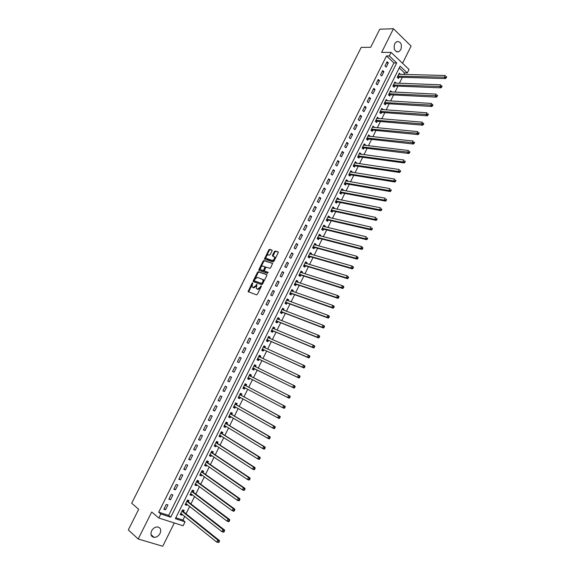 <?xml version="1.0" encoding="UTF-8"?>
<svg xmlns="http://www.w3.org/2000/svg" width="575" height="575" viewBox="0 0 575 575"><rect width="100%" height="100%" fill="white"/><g stroke="black" fill="none" stroke-linecap="round" stroke-linejoin="round"><path stroke-width="0.86" d="M252.684 283.432L252.619 282.814L252.044 283.202L248.105 291.64L256.551 294.874L257.384 294.314L261.294 286.508L261.223 285.876L260.633 286.271L260.13 287.284L257.463 289.088L256.22 288.327L256.96 284.963L256.385 286.07L255.81 285.732L253.173 287.529L251.943 286.781L252.684 283.432L248.673 291.942M261.316 286.458L260.712 287.622L260.13 287.284M256.96 284.963L256.888 284.338L255.81 285.732M394.702 43.707C393.35 49.083 394.673 51.793 398.662 51.822L400.847 49.644C402.198 44.261 400.868 41.565 396.858 41.544L394.702 43.707M151.613 530.862C150.248 534.491 151.081 536.662 154.107 537.373C156.587 537.359 158.571 536.051 160.051 533.442C161.424 529.798 160.576 527.627 157.507 526.93C155.049 526.966 153.087 528.274 151.613 530.862M272.054 250.916L271.946 250.053L269.582 249.356L268.755 249.931L264.428 259.102L273.06 261.912L273.894 261.33L278.199 252.741L278.084 251.872L275.181 251.009L274.34 251.591L272.507 255.243L272.622 256.112L274.555 256.996C274.685 258.994 273.873 260.137 272.104 260.432L266.06 258.268C265.923 256.299 266.728 255.156 268.475 254.847L269.395 255.127L270.228 254.553L272.054 250.916M389.311 55.94L391.086 52.382L409.055 69.474L407.323 72.968L400.114 66.154L175.368 518.672L185.071 521.82L183.109 525.773L158.786 518.003L160.806 513.957L170.775 517.184L396.707 62.934L389.311 55.94L386.501 55.94L158.7 512.188L160.806 513.957M158.786 518.003L151.714 511.994L138.194 539.012L128.333 529.92L138.683 509.306L131.689 503.262L361.215 47.373L370.688 47.279L379.759 29.21L393.444 28.75L381.613 52.411L391.086 52.382M258.348 271.716L257.528 272.284L253.252 280.801L253.345 281.685L261.675 284.639L262.516 284.072L266.843 275.425L266.735 274.534L258.348 271.716L258.923 272.061L258.103 272.629L253.733 281.822M258.887 269.582L263.149 261.093L263.975 260.518L272.607 263.35L270.681 267.749L269.84 268.324L266.405 267.21L265.571 267.785L264.277 270.933L268.029 272.277L267.519 273.305L258.808 270.3L258.887 269.582L259.462 269.927L263.717 261.438L263.149 261.093M402.55 63.286L411.096 46.072L393.444 28.75M138.194 539.012L162.747 546.25L174.311 522.962M158.7 512.188L168.647 515.423L393.897 62.905L386.501 55.94M165.528 509.759L167.922 504.958L166.268 504.404L163.868 509.213L165.528 509.759L164.162 508.631M170.509 499.761L172.895 494.974L171.249 494.407L168.863 499.201L170.509 499.761L169.129 498.662M175.476 489.799L177.855 485.027L176.223 484.445L173.837 489.224L175.476 489.799L174.088 488.721M180.435 479.859L182.807 475.094L181.183 474.497L178.803 479.27L180.435 479.859L179.033 478.81M185.373 469.948L187.745 465.197L186.127 464.586L183.756 469.344L185.373 469.948L183.964 468.92M190.303 460.058L192.668 455.321L191.065 454.696L188.693 459.439L190.303 460.058L188.888 459.058M195.22 450.196L197.577 445.474L195.982 444.834L193.624 449.564L195.22 450.196L193.789 449.226M200.122 440.364L202.472 435.649L200.891 434.995L198.533 439.717L200.122 440.364L198.684 439.415M205.016 430.553L207.359 425.852L205.785 425.184L203.435 429.892L205.016 430.553L203.564 429.633M209.897 420.771L212.232 416.077L210.666 415.402L208.322 420.095L209.897 420.771L208.43 419.872M214.755 411.01L217.091 406.331L215.532 405.641L213.196 410.32L214.755 411.01L213.289 410.14M219.607 401.278L221.936 396.613L220.39 395.902L218.062 400.574L219.607 401.278L218.133 400.43M224.451 391.568L226.766 386.918L225.228 386.199L222.906 390.856L224.451 391.568L222.956 390.748M229.274 381.886L231.588 377.25L230.057 376.51L227.743 381.16L229.274 381.886L227.779 381.088M234.09 372.233L236.397 367.605L234.88 366.857L232.566 371.486L234.09 372.233L232.58 371.457M238.891 362.602L241.191 357.988L239.682 357.226L237.374 361.84L238.891 362.602M243.685 352.993L245.978 348.393L244.476 347.616L242.176 352.223L243.685 352.993M248.458 343.412L250.75 338.819L249.255 338.035L246.963 342.628L248.458 343.412M253.223 333.852L255.508 329.274L254.021 328.476L251.735 333.062L253.223 333.852M257.974 324.322L260.252 319.757L258.779 318.938L256.493 323.517L257.974 324.322M262.717 314.82L264.989 310.263L263.522 309.436L261.244 313.993L262.717 314.82M267.44 305.332L269.704 300.79L268.252 299.949L265.981 304.498L267.44 305.332M272.155 295.873L274.419 291.345L272.967 290.49L270.703 295.025L272.155 295.873M276.863 286.443L279.112 281.923L277.675 281.053L275.418 285.581L276.863 286.443M281.549 277.035L283.798 272.528L282.368 271.644L280.118 276.158L281.549 277.035M286.228 267.648L288.47 263.149L287.054 262.257L284.805 266.757L286.228 267.648M290.9 258.29L293.135 253.805L291.719 252.892L289.484 257.384L290.9 258.29M295.55 248.953L297.785 244.476L296.377 243.556L294.148 248.033L295.55 248.953M300.193 239.638L302.421 235.175L301.027 234.241L298.799 238.711L300.193 239.638M304.829 230.345L307.043 225.896L305.663 224.954L303.435 229.411L304.829 230.345M309.443 221.08L311.657 216.646L310.284 215.69L308.063 220.132L309.443 221.08M314.051 211.837L316.264 207.41L314.892 206.447L312.678 210.874L314.051 211.837M318.651 202.623L320.85 198.202L319.492 197.225L317.285 201.645L318.651 202.623M323.236 193.43L325.428 189.024L324.077 188.025L321.878 192.438L323.236 193.43M327.808 184.259L330 179.86L328.656 178.854L326.456 183.252L327.808 184.259M332.364 175.109L334.549 170.725L333.22 169.704L331.027 174.096L332.364 175.109M336.914 165.981L339.099 161.611L337.769 160.583L335.584 164.96L336.914 165.981M341.457 156.882L343.627 152.519L342.312 151.477L340.134 155.847L341.457 156.882M345.978 147.804L348.148 143.448L346.84 142.399L344.669 146.754L345.978 147.804M350.498 138.748L352.655 134.406L351.354 133.343L349.19 137.684L350.498 138.748M354.998 129.713L357.154 125.386L355.86 124.308L353.704 128.642L354.998 129.713M359.49 120.7L361.646 116.387L360.36 115.295L358.203 119.614L359.49 120.7M363.968 111.715L366.117 107.41L364.838 106.31L362.688 110.616L363.968 111.715M368.438 102.745L370.58 98.454L369.315 97.34L367.166 101.638L368.438 102.745M372.902 93.804L375.037 89.52L373.772 88.399L371.637 92.69L372.902 93.804M377.344 84.884L379.478 80.615L378.221 79.479L376.086 83.756L377.344 84.884M381.786 75.986L383.906 71.724L382.662 70.581L380.535 74.843L381.786 75.986M386.206 67.11L388.326 62.862L387.09 61.705L384.97 65.96L386.206 67.11M175.821 517.752L182.915 520.059L184.769 516.328M186.02 513.798L189.685 506.395M190.922 503.916L194.594 496.491M195.809 494.054L199.489 486.615M200.682 484.215L204.377 476.761M205.541 474.404L209.243 466.936M210.393 464.622L214.101 457.132M215.222 454.868L218.946 447.357M220.053 445.136L223.776 437.611M224.861 435.426L228.598 427.886M229.655 425.744L233.407 418.183M234.442 416.084L238.201 408.509M239.214 406.453L242.981 398.863M243.98 396.843L247.746 389.239M248.723 387.262L252.504 379.637M253.46 377.703L257.241 370.077M258.197 368.151L261.956 360.568M262.926 358.606L266.663 351.073M267.648 349.09L271.35 341.615M272.349 339.595L276.029 332.17M277.042 330.122L280.693 322.755M281.728 320.678L285.351 313.361M286.393 311.255L289.994 303.995M291.051 301.853L294.623 294.652M295.701 292.481L299.244 285.329M300.33 283.13L303.852 276.036M304.951 273.801L308.444 266.757M309.566 264.5L313.03 257.514M314.158 255.221L317.601 248.285M318.751 245.971L322.158 239.085M323.322 236.735L326.708 229.899M327.887 227.528L331.243 220.75M332.436 218.342L335.771 211.614M336.979 209.178L340.285 202.501M341.507 200.042L344.792 193.416M346.021 190.929L349.284 184.352M350.527 181.837L353.762 175.31M355.027 172.766L358.232 166.29M359.504 163.717L362.688 157.291M363.982 154.697L367.137 148.321M368.438 145.691L371.572 139.366M372.887 136.713L376 130.439M377.329 127.758L380.413 121.533M381.757 118.824L384.819 112.65M386.17 109.911L389.21 103.788M390.576 101.02L393.588 94.947M394.975 92.151L397.957 86.128M399.359 83.31L402.32 77.33M403.729 74.484L404.512 72.903L399.23 67.929M183.54 511.671L184.173 510.392L182.57 509.853L180.219 514.596L181.829 515.121L182.239 514.287M188.42 501.831L189.053 500.552L187.457 500.006L185.114 504.728L186.71 505.274L187.141 504.404M193.286 492.02L193.919 490.741L192.338 490.18L189.994 494.895L191.583 495.449L192.036 494.543M198.145 482.231L198.77 480.959L197.196 480.384L194.868 485.084L196.449 485.652L196.909 484.711M202.982 472.47L203.615 471.198L202.048 470.609L199.719 475.295L201.293 475.877L201.775 474.907M207.819 462.731L208.445 461.466L206.885 460.855L204.563 465.534L206.13 466.131L206.626 465.125M212.635 453.014L213.26 451.756L211.715 451.138L209.401 455.795L210.953 456.413L211.463 455.371M217.436 443.332L218.062 442.067L216.523 441.435L214.216 446.085L215.762 446.717L216.293 445.639M222.23 433.665L222.856 432.407L221.325 431.76L219.025 436.403L220.556 437.043L221.109 435.936M227.01 424.027L227.635 422.776L226.112 422.115L223.819 426.743L225.342 427.397L225.91 426.255M231.783 414.417L232.401 413.166L230.891 412.491L228.598 417.112L230.115 417.773L230.697 416.602M236.533 404.829L237.152 403.585L235.657 402.895L233.371 407.495L234.873 408.178L235.477 406.971M241.277 395.262L241.895 394.019L240.408 393.322L238.122 397.914L239.624 398.612L240.242 397.368L238.359 397.44M246.014 385.724L246.625 384.488L245.144 383.769L242.873 388.355L244.361 389.059L244.972 387.823M250.729 376.215L251.347 374.979L249.866 374.246L247.602 378.817L249.083 379.536L249.694 378.3M255.437 366.721L256.048 365.492L254.581 364.751L252.324 369.308L253.791 370.041L254.402 368.805M260.13 357.255L260.741 356.026L259.289 355.271L257.032 359.821L258.491 360.568L259.102 359.332M263.745 346.287L264.816 347.817L265.427 346.588L263.975 345.819L261.726 350.355L263.178 351.117L263.788 349.887M269.502 338.366L270.092 337.173L268.654 336.397L266.412 340.918L267.857 341.694L268.46 340.465M274.182 328.936L274.749 327.786L273.319 326.995L271.084 331.502L272.521 332.293L273.125 331.071M278.846 319.527L279.4 318.421L277.977 317.616L275.741 322.115L277.172 322.913L277.775 321.691M283.497 310.148L284.036 309.077L282.62 308.257L280.392 312.75L281.808 313.562L282.411 312.34M288.14 300.797L288.657 299.762L287.248 298.928L285.027 303.406L286.436 304.225L287.04 303.018M292.768 291.46L293.264 290.461L291.87 289.62L289.649 294.084L291.051 294.925L291.654 293.71M297.39 282.152L297.864 281.197L296.477 280.341L294.263 284.79L295.658 285.638L296.254 284.431M301.99 272.866L302.45 271.946L301.07 271.077L298.863 275.518L300.251 276.381L300.847 275.181M306.59 263.609L307.028 262.725L305.656 261.841L303.456 266.268L304.829 267.145L305.426 265.945M311.168 254.366L311.592 253.518L310.227 252.626L308.035 257.047L309.4 257.931L309.997 256.738M315.74 245.151L316.142 244.339L314.791 243.441L312.599 247.847L313.957 248.745L314.554 247.552M320.297 235.958L320.685 235.189L319.341 234.269L317.156 238.668L318.507 239.581L319.096 238.388M324.846 226.794L325.213 226.054L323.876 225.127L321.698 229.511L323.042 230.438L323.632 229.245M329.382 217.652L329.734 216.947L328.404 216.006L326.233 220.383L327.563 221.318L328.152 220.132M333.91 208.524L334.24 207.862L332.918 206.907L330.754 211.269L332.077 212.218L332.666 211.039M338.423 199.424L338.732 198.799L337.417 197.836L335.261 202.184L336.576 203.147L337.166 201.969M342.923 190.354L343.217 189.757L341.917 188.78L339.76 193.121L341.068 194.098L341.651 192.92M347.415 181.298L347.688 180.744L346.394 179.752L344.245 184.086L345.546 185.064L346.128 183.892M351.893 172.27L352.152 171.745L350.865 170.746L348.723 175.066L350.01 176.058L350.592 174.893M356.363 163.257L356.601 162.775L355.321 161.762L353.187 166.067L354.466 167.073L355.048 165.909M360.82 154.272L361.043 153.82L359.77 152.799L357.636 157.097L358.915 158.118L359.49 156.953M365.269 145.31L365.47 144.893L364.205 143.858L362.077 148.149L363.35 149.177L363.925 148.012M369.703 136.368L369.89 135.987L368.632 134.938L366.512 139.222L367.77 140.257L368.345 139.1M374.124 127.449L373.046 126.047L370.933 130.317L372.183 131.366L372.758 130.209M378.537 118.558L377.452 117.171L375.338 121.433L376.582 122.497L377.157 121.339M382.936 109.681L381.843 108.323L379.737 112.571L380.973 113.642L381.541 112.492M387.327 100.826L386.228 99.489L384.122 103.73L385.351 104.815L385.926 103.665M391.712 92L390.598 90.685L388.499 94.911L389.721 96.011L390.288 94.861M396.082 83.188L394.953 81.902L392.869 86.113L394.076 87.22L394.644 86.078M400.437 74.405L399.309 73.133L397.217 77.337L398.425 78.459L398.993 77.323M404.512 72.903L407.323 72.968M182.915 520.059L185.071 521.82M168.647 515.423L170.775 517.184M393.897 62.905L396.707 62.934M181.829 515.121L180.493 514.043M186.71 505.274L185.366 504.217M191.583 495.449L190.232 494.421M196.449 485.652L195.083 484.646M201.293 475.877L199.92 474.9M206.13 466.131L204.743 465.175M210.953 456.413L209.559 455.479M215.762 446.717L214.36 445.805M220.556 437.043L219.147 436.159M225.342 427.397L223.919 426.535M230.115 417.773L228.685 416.933M234.873 408.178L233.436 407.366M239.624 398.612L238.172 397.814M244.361 389.059L242.902 388.29M249.083 379.536L247.617 378.788M256.048 365.492L254.574 364.773M260.741 356.026L259.253 355.336M265.427 346.588L263.925 345.92M270.092 337.173L268.59 336.526M274.749 327.786L273.24 327.161M279.4 318.421L277.876 317.817M284.036 309.077L282.498 308.495M288.657 299.762L287.112 299.201M293.264 290.461L291.719 289.929M297.864 281.197L296.305 280.679M302.45 271.946L300.883 271.45M307.028 262.725L305.454 262.25M311.592 253.518L310.011 253.072M316.142 244.339L314.554 243.915M320.685 235.189L319.082 234.78M325.213 226.054L323.603 225.673M329.734 216.947L328.117 216.581M334.24 207.862L332.616 207.518M338.732 198.799L337.101 198.476M343.217 189.757L341.579 189.455M347.688 180.744L346.042 180.457M352.152 171.745L350.498 171.487M356.601 162.775L354.94 162.531M361.043 153.82L359.375 153.604M365.47 144.893L363.795 144.692M369.89 135.987L368.201 135.808M374.296 127.104L372.6 126.946M378.695 118.242L376.992 118.105M383.079 109.401L381.369 109.279M387.449 100.582L385.732 100.481M391.812 91.792L390.087 91.705M396.168 83.016L394.436 82.951M400.509 74.261L398.77 74.218M241.191 357.988L239.667 357.248M245.978 348.393L244.44 347.681M250.75 338.819L249.205 338.136M255.508 329.274L253.956 328.613M260.252 319.757L258.692 319.118M264.989 310.263L263.415 309.645M269.704 300.79L268.123 300.2M274.419 291.345L272.823 290.777M279.112 281.923L277.517 281.376M263.192 280.334L263.479 279.766M283.798 272.528L282.188 272.004M288.47 263.149L286.853 262.653M293.135 253.805L291.503 253.323M297.785 244.476L296.147 244.023M302.421 235.175L300.775 234.744M307.043 225.896L305.39 225.486M311.657 216.646L309.997 216.257M316.264 207.41L314.59 207.05M320.85 198.202L319.168 197.865M325.428 189.024L323.739 188.701M330 179.86L328.296 179.565M334.549 170.725L332.846 170.452M339.099 161.611L337.381 161.359M343.627 152.519L341.902 152.289M348.148 143.448L346.416 143.24M352.655 134.406L350.915 134.219M357.154 125.386L355.408 125.221M361.646 116.387L359.885 116.243M366.117 107.41L364.356 107.288M370.58 98.454L368.812 98.354M375.037 89.52L373.254 89.441M379.478 80.615L377.689 80.55M383.906 71.724L382.109 71.688M388.326 62.862L386.522 62.84M256.385 286.07L253.748 287.867L253.065 287.615M260.712 287.622L258.046 289.426L257.348 289.175M266.937 274.757L258.923 272.061M254.294 280.233L254.358 280.852L261.675 283.432L262.789 281.973L263.034 279.63L257.449 277.38L254.818 279.184L254.294 280.233M254.869 281.153L254.358 280.852M263.041 279.45L263.609 279.967L263.372 282.311L262.25 283.77L254.933 281.189M272.629 263.429L264.543 260.87L263.717 261.438M264.917 271.371L268.187 272.493M262.876 266.06C261.122 266.362 260.324 267.504 260.468 269.502L262.868 270.566L263.702 269.998L264.996 266.85L262.876 266.06M265.204 266.98L265.492 267.914L264.27 270.343L263.443 270.911L261.503 270.272M259.462 269.927L259.361 270.581M274.62 256.903L275.123 257.356C275.252 259.347 274.44 260.489 272.679 260.791L267.109 259.052M278.307 252.13L275.741 251.368L274.908 251.951L272.974 256.22M272.162 250.305L270.142 249.708L269.323 250.29L264.967 259.375M180.658 513.705L181.635 513.798M180.859 513.31L216.789 542.175L217.817 540.069L219.47 540.586L183.705 511.944L182.821 509.939M218.637 541.363L218.227 542.203L218.881 542.412L219.298 541.571L217.817 540.069L181.93 511.139M218.881 542.412L216.789 542.175L218.227 542.203M219.47 540.586L219.298 541.571M185.538 503.88L186.58 503.966M185.754 503.448L221.943 531.652L222.971 529.553L224.609 530.085L188.586 502.097L187.68 500.077M223.79 530.84L223.38 531.681L224.034 531.889L224.444 531.056L222.971 529.553L186.825 501.285M224.034 531.889L223.582 532.184L221.943 531.652L223.38 531.681M224.609 530.085L224.444 531.056M190.404 494.076L191.518 494.155M190.634 493.616L227.075 521.158L228.103 519.067L229.734 519.62L193.459 492.279L192.517 490.245M228.922 520.339L228.512 521.18L229.166 521.403L229.576 520.562L228.103 519.067L191.698 491.46M229.166 521.403L228.706 521.712L227.075 521.158L228.512 521.18M229.734 519.62L229.576 520.562M195.256 484.301L196.449 484.373M195.5 483.805L232.199 510.693L233.227 508.609L234.844 509.177L198.318 482.49L197.354 480.456M234.047 509.874L233.637 510.715L234.284 510.938L234.693 510.104L233.227 508.609L196.564 481.656M234.284 510.938L233.817 511.261L232.199 510.693L233.637 510.715M234.844 509.177L234.693 510.104M200.093 474.548L201.358 474.612M200.352 474.023L237.31 500.257L238.33 498.173L239.94 498.762L203.162 472.722L202.184 470.717M239.157 499.438L238.747 500.272L239.394 500.509L239.797 499.675L238.33 498.173L201.415 471.874M239.394 500.509L238.92 500.839L237.31 500.257L238.747 500.272M239.94 498.762L239.797 499.675M204.923 464.823L206.26 464.873M205.196 464.262L242.406 489.857L243.426 487.78L245.022 488.376L207.992 462.976L207.007 460.999M244.253 489.03L243.843 489.864L244.483 490.101L244.893 489.268L243.426 487.78L206.26 462.128M244.483 490.101L244.001 490.453L242.406 489.857L243.843 489.864M245.022 488.376L244.893 489.268M209.731 455.12L211.147 455.156M210.026 454.53L247.487 479.478L248.501 477.408L250.089 478.019L212.807 453.258L211.816 451.31M249.334 478.652L248.925 479.478L249.564 479.723L249.967 478.896L248.501 477.408L211.083 452.396M249.564 479.723L249.076 480.089L247.487 479.478L248.925 479.478M250.089 478.019L249.967 478.896M214.533 445.445L216.028 445.467M214.842 444.827L252.554 469.128L253.568 467.065L255.142 467.698L217.616 443.569L216.61 441.65M254.402 468.302L253.992 469.128L254.624 469.38L255.027 468.553L253.568 467.065L215.898 442.7M254.624 469.38L254.128 469.761L252.554 469.128L253.992 469.128M255.142 467.698L255.027 468.553M219.327 435.8L220.893 435.8M219.65 435.146L257.607 458.807L258.613 456.744L260.18 457.398L222.41 433.902L221.389 432.012M259.447 457.973L259.045 458.8L259.677 459.058L260.08 458.232L258.613 456.744L220.699 433.018M259.677 459.058L259.174 459.454L257.607 458.807L259.045 458.8M260.18 457.398L260.08 458.232M224.099 426.168L225.745 426.154M224.437 425.486L262.646 448.514L263.652 446.459L265.204 447.127L227.197 424.264L226.162 422.395M264.486 447.681L264.083 448.507L264.708 448.766L265.111 447.947L263.652 446.459L225.493 423.372M264.708 448.766L264.205 449.176L262.646 448.514L264.083 448.507M265.204 447.127L265.111 447.947M228.864 416.573L230.589 416.537M229.224 415.854L267.67 438.251L268.676 436.202L270.221 436.885L231.962 414.647L230.92 412.807M269.517 437.417L269.114 438.236L269.732 438.509L270.135 437.683L268.676 436.202L230.266 413.741M269.732 438.509L269.222 438.926L267.67 438.251L269.114 438.236M270.221 436.885L270.135 437.683M233.615 406.992L235.419 406.942M233.989 406.252L272.687 428.016L273.686 425.974L275.217 426.664L236.72 405.052L235.671 403.24M274.527 427.175L274.124 427.994L274.742 428.274L275.137 427.455L273.686 425.974L235.031 404.146M274.742 428.274L274.217 428.706L272.687 428.016L274.124 427.994M275.217 426.664L275.137 427.455M238.74 396.671L277.682 417.809L278.681 415.775L280.205 416.48L241.464 395.485L240.4 393.702M279.522 416.968L279.119 417.781L279.73 418.068L280.133 417.249L278.681 415.775L239.789 394.565M279.73 418.068L279.206 418.514L277.682 417.809L279.119 417.781M280.205 416.48L280.133 417.249M243.088 387.917L245.043 387.816M243.484 387.112L282.663 407.632L283.662 405.598L285.178 406.324L246.201 385.94L245.123 384.186M284.503 406.784L284.107 407.596L284.711 407.891L285.114 407.078L283.662 405.598L244.526 385.013M284.711 407.891L284.179 408.351L282.663 407.632L284.107 407.596M285.178 406.324L285.114 407.078M247.803 378.415L249.852 378.293M248.22 377.581L287.637 397.476L288.628 395.449L290.131 396.189L250.923 376.424L249.838 374.692M289.477 396.635L289.081 397.44L289.678 397.735L290.08 396.93L288.628 395.449L249.255 375.489M289.678 397.735L289.146 398.216L287.637 397.476L289.081 397.44M290.131 396.189L290.08 396.93M252.655 369.013L254.689 368.827L294.091 388.103L292.596 387.356L293.581 385.336L253.97 365.988M254.387 365.154L255.48 366.793L254.013 366.052M252.935 368.072L292.596 387.356L294.637 387.615L295.033 386.81L294.429 386.508L294.033 387.313M294.429 386.508L293.581 385.336L295.076 386.091L295.033 386.81M294.637 387.615L294.091 388.103M257.348 359.555L259.39 359.353L299.022 378.027L297.534 377.257L298.526 375.245L258.678 356.507M259.073 355.709L260.173 357.319M257.643 358.584L297.534 377.257L299.575 377.523L299.97 376.711L299.374 376.409L298.978 377.214M299.374 376.409L298.526 375.245L300.006 376.014L299.97 376.711M299.575 377.523L299.022 378.027M262.027 350.132L264.076 349.902L303.945 367.971L302.464 367.188L303.449 365.183L263.364 347.048M262.337 349.126L302.464 367.188L304.498 367.454L304.894 366.649L304.304 366.332L303.909 367.137M304.304 366.332L303.449 365.183L304.93 365.966L304.894 366.649M304.498 367.454L303.945 367.971M266.692 340.723L268.748 340.479L308.854 357.945L307.381 357.147L308.365 355.142L268.043 337.618M268.41 336.893L269.452 338.337M267.023 339.688L307.381 357.147L309.415 357.413L309.803 356.608L309.221 356.292L308.825 357.097M309.221 356.292L308.365 355.142L309.832 355.939L309.803 356.608M309.415 357.413L308.854 357.945M271.35 331.344L273.412 331.078L313.742 347.947L312.283 347.135L313.267 345.137L272.715 328.217M273.06 327.52L274.067 328.886M271.688 330.28L312.283 347.135L314.317 347.401L314.705 346.603L314.123 346.272L313.727 347.077M314.123 346.272L313.267 345.137L314.719 345.949L314.705 346.603M314.317 347.401L313.742 347.947M275.835 321.928L278.063 321.698L318.622 337.971L317.177 337.151L318.155 335.153L277.373 318.83M277.703 318.169L278.674 319.463M276.352 320.893L317.177 337.151L319.197 337.417L319.592 336.619L319.01 336.289L318.622 337.087M319.01 336.289L318.155 335.153L319.599 335.98L319.592 336.619M319.197 337.417L318.622 337.971M280.463 312.592L282.706 312.347L323.495 328.03L322.05 327.189L323.028 325.198L282.016 309.479M282.325 308.847L283.267 310.062M280.995 311.528L322.05 327.189L324.07 327.455L324.465 326.658L323.89 326.327L323.495 327.118M323.89 326.327L323.028 325.198L324.465 326.039L324.465 326.658M324.07 327.455L323.495 328.03M285.243 303.348L287.335 303.018L328.347 318.112L326.916 317.256L327.887 315.272L286.645 300.143M286.947 299.546L287.852 300.689M285.631 302.191L326.916 317.256L328.936 317.522L329.324 316.732L328.749 316.387L328.361 317.184M328.749 316.387L327.887 315.272L329.317 316.128L329.324 316.732M328.936 317.522L328.347 318.112M289.692 294.005L291.949 293.71L333.184 308.214L331.768 307.352L332.738 305.368L291.266 290.828M291.547 290.267L292.416 291.338M290.253 292.876L331.768 307.352L333.78 307.618L334.168 306.827L333.601 306.482L333.213 307.273M333.601 306.482L332.738 305.368L334.154 306.238L334.168 306.827M333.78 307.618L333.184 308.214M294.285 284.747L296.549 284.424L338.014 298.353L336.605 297.469L337.568 295.5L295.873 281.542M296.139 281.017L296.973 282.016M294.867 283.583L336.605 297.469L338.61 297.742L338.998 296.952L338.438 296.599L338.05 297.39M338.438 296.599L337.568 295.5L338.977 296.384L338.998 296.952M338.61 297.742L338.014 298.353M298.871 275.511L301.142 275.166L342.829 288.513L341.428 287.615L342.391 285.646L300.473 272.284M300.718 271.781L301.523 272.715M299.467 274.318L341.428 287.615L343.433 287.888L343.821 287.105L343.261 286.745L342.873 287.529M343.261 286.745L342.391 285.646L343.793 286.544L343.821 287.105M343.433 287.888L342.829 288.513M303.543 266.326L305.728 265.93L347.631 278.702L346.243 277.79L347.199 275.827L305.059 263.041M305.289 262.574L306.051 263.443M304.053 265.068L346.243 277.79L348.242 278.063L348.63 277.279L348.069 276.913L347.688 277.696M348.069 276.913L347.199 275.827L348.63 277.279M348.242 278.063L347.631 278.702M309.846 253.395L310.572 254.2M308.193 257.147L310.292 256.716L352.425 268.913L351.037 267.993L351.993 266.031L309.63 253.827M308.631 255.846L351.037 267.993L353.036 268.266L353.424 267.483L352.87 267.109L352.482 267.893M352.87 267.109L351.993 266.031L353.381 266.958L353.424 267.483M353.036 268.266L352.425 268.913M314.396 244.231L315.078 244.972M312.786 247.969L314.848 247.53L357.197 259.152L355.824 258.218L356.78 256.263L314.194 244.634M313.195 246.653L355.824 258.218L357.822 258.491L358.203 257.708L357.65 257.334L357.269 258.118M357.65 257.334L356.78 256.263L358.203 257.708M357.822 258.491L357.197 259.152M318.931 235.096L319.578 235.779M317.364 238.812L319.398 238.366L361.963 249.421L360.597 248.472L361.553 246.524L318.744 235.463M317.745 237.475L360.597 248.472L362.588 248.745L362.969 247.969L362.423 247.588L362.042 248.364M362.423 247.588L361.553 246.524L362.969 247.969M362.588 248.745L361.963 249.421M323.452 225.982L324.056 226.6M321.935 229.677L323.933 229.224L366.713 239.71L365.355 238.747L366.304 236.807L323.287 226.313M322.287 228.325L365.355 238.747L367.346 239.028L367.727 238.251L367.181 237.863L366.807 238.639M367.181 237.863L367.727 238.251M367.346 239.028L366.713 239.71M327.966 216.89L328.526 217.458M326.492 220.563L328.454 220.103L371.45 230.029L370.106 229.051L371.055 227.118L327.815 217.192M326.823 219.197L370.106 229.051L372.09 229.332L372.471 228.555L371.932 228.167L371.551 228.936M371.932 228.167L372.471 228.555M372.09 229.332L371.45 230.029M332.465 207.819L332.99 208.33M331.035 211.478L332.968 211.003L376.179 220.376L374.835 219.384L375.784 217.451L332.328 208.092M331.337 210.091L374.835 219.384L376.819 219.664L377.2 218.888L376.661 218.493L376.287 219.262M376.661 218.493L377.2 218.888M376.819 219.664L376.179 220.376M336.957 198.77L337.439 199.23M335.563 202.407L337.467 201.933L380.887 210.745L379.558 209.738L380.506 207.812L336.835 199.015M335.843 201.006L379.558 209.738L381.541 210.019L381.915 209.25L381.383 208.847L381.009 209.616M381.383 208.847L381.915 209.25M381.541 210.019L380.887 210.745M341.435 189.75L341.873 190.16M340.084 193.365L341.96 192.877L385.588 201.135L384.272 200.122L385.214 198.195L341.327 189.958M340.342 191.949L384.272 200.122L386.249 200.402L386.623 199.633L386.091 199.223L385.717 199.992M386.091 199.223L386.623 199.633M386.249 200.402L385.588 201.135M345.898 180.744L346.294 181.103M344.59 184.345L346.438 183.849L390.281 191.561L388.966 190.526L389.908 188.614L345.812 180.924M344.827 182.907L388.966 190.526L390.942 190.814L391.316 190.045L390.792 189.628L390.418 190.397M390.792 189.628L391.316 190.045M390.942 190.814L390.281 191.561M349.082 175.346L350.901 174.843L394.953 182.002L393.652 180.96L394.587 179.048L350.283 171.918M349.298 173.894L395.622 181.247L395.995 180.478L395.478 180.061L395.097 180.823M395.478 180.061L395.995 180.478M395.622 181.247L394.953 182.002M353.56 166.369L355.357 165.859L399.618 172.478L398.324 171.415L399.258 169.51L354.746 162.926M353.762 164.903L400.286 171.702L400.66 170.94L400.143 170.516L399.776 171.278M400.143 170.516L400.66 170.94M400.286 171.702L399.618 172.478M358.031 157.413L359.806 156.896L404.268 162.969L402.982 161.898L403.916 160.001L359.195 153.963M358.218 155.933L404.944 162.186L405.317 161.424L404.807 161L404.433 161.762M404.807 161L405.317 161.424M404.944 162.186L404.268 162.969M362.487 148.479L364.234 147.962L408.904 153.496L407.632 152.411L408.559 150.513L363.86 145.144M362.66 146.984L409.077 152.26L409.587 152.698L409.961 151.937L409.45 151.505L409.077 152.26M409.45 151.505L409.961 151.937M409.587 152.698L408.904 153.496M366.936 139.567L368.661 139.042L413.533 144.037L412.268 142.945L413.195 141.055L368.058 136.103M367.087 138.058L413.713 142.794L414.223 143.232L414.589 142.478L414.086 142.032L413.713 142.794M414.086 142.032L414.589 142.478M414.223 143.232L413.533 144.037M371.364 130.683L373.074 130.151L418.147 134.615L416.889 133.501L417.809 131.618L372.471 127.204M371.507 129.152L418.341 133.35L418.844 133.788L419.211 133.033L418.708 132.595L418.341 133.35M418.708 132.595L419.211 133.033M418.844 133.788L418.147 134.615M375.791 121.814L377.473 121.275L422.747 125.206L421.497 124.085L422.424 122.202L376.877 118.328M375.913 120.276L422.948 123.927L423.452 124.372L423.818 123.625L423.315 123.172L422.948 123.927M423.315 123.172L423.818 123.625M423.452 124.372L422.747 125.206M380.197 112.966L381.865 112.427L427.34 115.827L426.097 114.691L427.017 112.815L381.275 109.473M380.305 111.413L427.548 114.533L428.044 114.986L428.411 114.231L427.915 113.778L427.548 114.533M427.915 113.778L428.411 114.231M428.044 114.986L427.34 115.827M384.596 104.147L386.242 103.601L431.918 106.476L430.682 105.326L431.602 103.457L385.652 100.639M384.697 102.58L432.134 105.16L432.63 105.62L432.997 104.873L432.501 104.413L432.134 105.16M432.501 104.413L432.997 104.873M432.63 105.62L431.918 106.476M388.98 95.342L390.612 94.789L436.482 97.146L435.261 95.982L436.173 94.113L390.03 91.828M389.067 93.761L436.713 95.809L437.201 96.277L437.561 95.529L437.072 95.062L436.713 95.809M437.072 95.062L437.561 95.529M437.201 96.277L436.482 97.146M393.357 86.566L394.967 86.006L441.039 87.838L439.825 86.667L440.73 84.805L394.393 83.044M393.429 84.971L441.269 86.487L441.758 86.962L442.125 86.214L441.636 85.747L441.269 86.487M441.636 85.747L442.125 86.214M441.758 86.962L441.039 87.838M397.72 77.805L399.316 77.244L445.582 78.559L444.374 77.366L445.28 75.512L398.741 74.276M397.785 76.202L445.826 77.194L446.308 77.668L446.667 76.921L446.186 76.446L445.826 77.194M446.186 76.446L446.667 76.921M446.308 77.668L445.582 78.559M252.619 283.54L252.044 283.202M261.215 286.616L260.633 286.271M256.888 285.071L256.313 284.733M253.748 287.867L253.173 287.529M258.046 289.426L257.463 289.088M248.767 291.23L248.184 290.893M253.827 281.139L253.252 280.801M258.103 272.629L257.528 272.284M262.25 283.77L261.675 283.432M262.84 283.374L262.257 283.029M263.372 282.311L262.789 281.973M264.543 260.87L263.975 260.518M265.032 271.443L264.457 271.091M263.443 270.911L262.868 270.566M264.27 270.343L263.702 269.998M265.492 267.914L264.917 267.569M265.384 267.044L264.931 266.764M272.679 260.791L272.104 260.432M273.082 255.602L272.507 255.243M274.908 251.951L274.34 251.591M275.741 251.368L275.181 251.009M265.075 258.75L264.5 258.398M269.323 250.29L268.755 249.931M270.142 249.708L269.582 249.356M183.705 511.944L182.103 511.412M183.569 511.757L181.966 511.225M188.586 502.097L186.99 501.551M188.456 501.918L186.861 501.371M193.459 492.279L191.87 491.718M193.322 492.099L191.734 491.539M198.318 482.49L196.736 481.915M198.181 482.31L196.6 481.735M203.162 472.722L201.595 472.132M203.025 472.549L201.451 471.953M207.992 462.976L206.432 462.372M207.855 462.81L206.296 462.207M212.807 453.258L211.262 452.64M212.671 453.093L211.126 452.475M217.616 443.569L216.078 442.937M217.479 443.404L215.934 442.772M220.081 435.289L219.722 435.138M222.41 433.902L220.879 433.255M222.273 433.744L220.743 433.097M224.933 425.665L224.516 425.486M227.197 424.264L225.673 423.603M227.053 424.106L225.529 423.444M229.799 416.07L229.296 415.854M231.962 414.647L230.453 413.971M234.701 406.532L234.068 406.245M236.72 405.052L235.218 404.369M239.696 397.066L238.819 396.664M241.464 395.485L239.969 394.788M244.972 387.773L243.563 387.104M246.201 385.94L244.713 385.228M249.773 378.293L248.299 377.567M250.923 376.424L249.442 375.698M250.772 376.28L249.298 375.554M254.481 368.798L253.014 368.058M254.689 368.827L253.223 368.093M259.181 359.325L257.722 358.577M259.39 359.353L257.931 358.606M260.116 357.298L258.714 356.572M263.868 349.88L262.416 349.118M264.076 349.902L262.624 349.14M264.263 347.566L263.408 347.12M268.539 340.457L267.102 339.681M268.748 340.479L267.31 339.703M268.705 338.014L268.087 337.683M273.204 331.056L271.774 330.266M273.412 331.078L271.982 330.287M273.233 328.541L272.758 328.282M277.854 321.684L276.431 320.879M278.063 321.698L276.64 320.9M277.804 319.118L277.416 318.895M282.49 312.326L281.074 311.513M282.706 312.347L281.29 311.535M287.119 303.003L285.71 302.177M287.335 303.018L285.926 302.191M291.733 293.696L290.332 292.862M291.949 293.71L290.548 292.869M296.341 284.417L294.946 283.568M296.549 284.424L295.162 283.576M300.926 275.159L299.546 274.297M301.142 275.166L299.762 274.304M305.512 265.93L304.132 265.053M305.728 265.93L304.348 265.053M310.076 256.716L308.71 255.832M310.292 256.716L308.926 255.832M314.633 247.53L313.274 246.632M314.848 247.53L313.497 246.632M319.183 238.366L317.831 237.453M319.398 238.366L318.047 237.453M323.711 229.224L322.374 228.304M323.933 229.224L322.589 228.297M328.239 220.11L326.902 219.176M328.454 220.103L327.125 219.161M332.745 211.018L331.423 210.069M332.968 211.003L331.646 210.055M337.245 201.94L335.929 200.984M337.467 201.933L336.152 200.97M341.737 192.891L340.429 191.921M341.96 192.877L340.652 191.906M346.215 183.871L344.914 182.886M346.438 183.849L345.137 182.864M350.678 174.865L349.384 173.866M350.901 174.843L349.614 173.851M355.134 165.88L353.848 164.874M355.357 165.859L354.078 164.853M359.576 156.925L358.304 155.904M359.806 156.896L358.527 155.882M364.011 147.991L362.746 146.956M364.234 147.962L362.969 146.927M368.431 139.071L367.173 138.029M368.661 139.042L367.403 138M372.844 130.18L371.594 129.123M373.074 130.151L371.817 129.095M377.243 121.311L376 120.247M377.473 121.275L376.23 120.211M381.635 112.463L380.398 111.385M381.865 112.427L380.628 111.349M386.012 103.637L384.783 102.544M386.242 103.601L385.013 102.508M390.375 94.832L389.16 93.732M390.612 94.789L389.39 93.689M394.73 86.049L393.523 84.935M394.967 86.006L393.753 84.892M399.079 77.287L397.871 76.166M399.316 77.244L398.108 76.123M398.662 51.822L396.649 51.829M154.107 537.373L151.009 534.613M248.558 291.899L248.105 291.64M253.582 281.772L253.18 281.534M263.609 279.967L263.034 279.63M265.564 267.202L264.996 266.85M259.181 270.523L258.808 270.3M275.123 257.356L274.555 256.996M183.626 511.865L182.023 511.326M188.507 502.011L186.911 501.465M193.373 492.186L191.784 491.625M198.224 482.389L196.643 481.814M203.061 472.614L201.494 472.025M207.884 462.868L206.332 462.264M212.7 453.15L211.154 452.532M217.501 443.454L215.963 442.822M222.295 433.78L220.764 433.133M227.068 424.134L225.551 423.473"/></g></svg>
